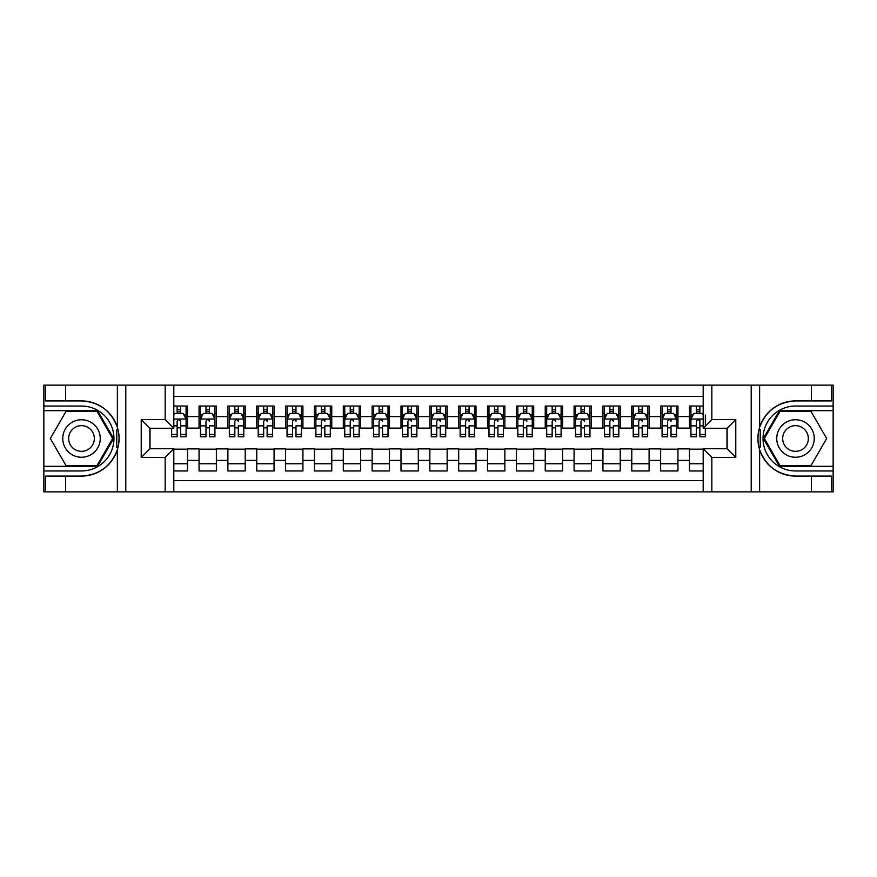 <?xml version="1.0" encoding="UTF-8"?>
<svg xmlns="http://www.w3.org/2000/svg" width="877" height="877" viewBox="0 0 877 877"><rect width="100%" height="100%" fill="white"/><g stroke="black" fill="none" stroke-linecap="round" stroke-linejoin="round"><path stroke-width="1.32" d="M173.81 491.865L703.19 491.865L703.19 448.739L727.132 448.739L727.132 428.261L703.19 428.261L703.19 385.135L173.81 385.135L173.81 428.261L149.868 428.261L149.868 448.739L173.81 448.739L173.81 491.865L65.632 491.865L65.632 476.079L81.495 476.079A37.579 37.579 0 0 0 117.375 449.66C119.579 442.227 119.579 434.784 117.375 427.34A37.579 37.579 0 0 0 81.495 400.921L65.632 400.921L65.632 385.135L43.85 385.135L43.85 466.334L97.566 466.334L113.648 438.5L97.566 410.666L43.85 410.666M703.19 406.04L689.486 406.04L689.486 416.575L677.943 416.575L677.943 428.119L689.486 428.119L689.486 416.575M677.943 416.575L677.943 406.04L660.633 406.04L660.633 416.575L649.101 416.575L649.101 428.119L660.633 428.119L660.633 416.575M649.101 416.575L649.101 406.04L631.791 406.04L631.791 416.575L620.247 416.575L620.247 428.119L631.791 428.119L631.791 416.575M620.247 416.575L620.247 406.04L602.938 406.04L602.938 416.575L591.394 416.575L591.394 428.119L602.938 428.119L602.938 416.575M591.394 416.575L591.394 406.04L574.084 406.04L574.084 416.575L562.552 416.575L562.552 428.119L574.084 428.119L574.084 416.575M562.552 416.575L562.552 406.04L545.242 406.04L545.242 416.575L533.698 416.575L533.698 428.119L545.242 428.119L545.242 416.575M533.698 416.575L533.698 406.04L516.389 406.04L516.389 416.575L504.856 416.575L504.856 428.119L516.389 428.119L516.389 416.575M504.856 416.575L504.856 406.04L487.546 406.04L487.546 416.575L476.003 416.575L476.003 428.119L487.546 428.119L487.546 416.575M476.003 416.575L476.003 406.04L458.693 406.04L458.693 416.575L447.149 416.575L447.149 428.119L458.693 428.119L458.693 416.575M447.149 416.575L447.149 406.04L429.851 406.04L429.851 416.575L418.307 416.575L418.307 428.119L429.851 428.119L429.851 416.575M418.307 416.575L418.307 406.04L400.997 406.04L400.997 416.575L389.454 416.575L389.454 428.119L400.997 428.119L400.997 416.575M389.454 416.575L389.454 406.04L372.144 406.04L372.144 416.575L360.611 416.575L360.611 428.119L372.144 428.119L372.144 416.575M360.611 416.575L360.611 406.04L343.302 406.04L343.302 416.575L331.758 416.575L331.758 428.119L343.302 428.119L343.302 416.575M331.758 416.575L331.758 406.04L314.448 406.04L314.448 416.575L302.916 416.575L302.916 428.119L314.448 428.119L314.448 416.575M302.916 416.575L302.916 406.04L285.606 406.04L285.606 416.575L274.062 416.575L274.062 428.119L285.606 428.119L285.606 416.575M274.062 416.575L274.062 406.04L256.753 406.04L256.753 416.575L245.209 416.575L245.209 428.119L256.753 428.119L256.753 416.575M245.209 416.575L245.209 406.04L227.899 406.04L227.899 416.575L216.367 416.575L216.367 428.119L227.899 428.119L227.899 416.575M216.367 416.575L216.367 406.04L199.057 406.04L199.057 428.119L187.514 428.119L187.514 406.04L173.81 406.04M173.81 470.96L187.514 470.96L187.514 448.881L199.057 448.881L199.057 470.96L216.367 470.96L216.367 448.881L227.899 448.881L227.899 460.425L216.367 460.425M227.899 460.425L227.899 470.96L245.209 470.96L245.209 448.881L256.753 448.881L256.753 460.425L245.209 460.425M256.753 460.425L256.753 470.96L274.062 470.96L274.062 448.881L285.606 448.881L285.606 460.425L274.062 460.425M285.606 460.425L285.606 470.96L302.916 470.96L302.916 448.881L314.448 448.881L314.448 460.425L302.916 460.425M314.448 460.425L314.448 470.96L331.758 470.96L331.758 448.881L343.302 448.881L343.302 460.425L331.758 460.425M343.302 460.425L343.302 470.96L360.611 470.96L360.611 448.881L372.144 448.881L372.144 460.425L360.611 460.425M372.144 460.425L372.144 470.96L389.454 470.96L389.454 448.881L400.997 448.881L400.997 460.425L389.454 460.425M400.997 460.425L400.997 470.96L418.307 470.96L418.307 448.881L429.851 448.881L429.851 460.425L418.307 460.425M429.851 460.425L429.851 470.96L447.149 470.96L447.149 448.881L458.693 448.881L458.693 460.425L447.149 460.425M458.693 460.425L458.693 470.96L476.003 470.96L476.003 448.881L487.546 448.881L487.546 460.425L476.003 460.425M487.546 460.425L487.546 470.96L504.856 470.96L504.856 448.881L516.389 448.881L516.389 460.425L504.856 460.425M516.389 460.425L516.389 470.96L533.698 470.96L533.698 448.881L545.242 448.881L545.242 460.425L533.698 460.425M545.242 460.425L545.242 470.96L562.552 470.96L562.552 448.881L574.084 448.881L574.084 460.425L562.552 460.425M574.084 460.425L574.084 470.96L591.394 470.96L591.394 448.881L602.938 448.881L602.938 460.425L591.394 460.425M602.938 460.425L602.938 470.96L620.247 470.96L620.247 448.881L631.791 448.881L631.791 460.425L620.247 460.425M631.791 460.425L631.791 470.96L649.101 470.96L649.101 448.881L660.633 448.881L660.633 460.425L649.101 460.425M660.633 460.425L660.633 470.96L677.943 470.96L677.943 448.881L689.486 448.881L689.486 460.425L677.943 460.425M703.19 396.382L173.81 396.382M173.81 480.618L703.19 480.618M689.486 460.425L689.486 470.96L703.19 470.96M150.011 428.261L150.011 448.739M726.989 448.739L726.989 428.261M177.132 413.253L180.596 413.253M186.077 413.253L187.514 413.253M177.132 427.823L180.596 427.823M186.077 427.823L187.514 427.823M173.81 449.177L187.514 449.177M173.81 463.747L187.514 463.747M199.057 427.823L200.493 427.823M205.974 427.823L209.439 427.823M214.92 427.823L216.367 427.823M199.057 413.253L200.493 413.253M205.974 413.253L209.439 413.253M214.92 411.631L214.92 413.253L216.367 413.253M199.057 449.177L216.367 449.177M199.057 463.747L216.367 463.747M227.899 449.177L245.209 449.177M227.899 463.747L245.209 463.747M227.899 413.253L229.346 413.253M234.828 413.253L238.292 413.253M243.773 411.631L243.773 413.253L245.209 413.253M227.899 427.823L229.346 427.823M234.828 427.823L238.292 427.823M243.773 427.823L245.209 427.823M256.753 449.177L274.062 449.177M256.753 463.747L274.062 463.747M256.753 413.253L258.2 413.253M263.681 413.253L267.134 413.253M272.615 411.631L272.615 413.253L274.062 413.253M256.753 427.823L258.2 427.823M263.681 427.823L267.134 427.823M272.615 427.823L274.062 427.823M285.606 449.177L302.916 449.177M285.606 463.747L302.916 463.747M285.606 413.253L287.042 413.253M292.523 413.253L295.988 413.253M301.469 411.631L301.469 413.253L302.916 413.253M285.606 427.823L287.042 427.823M292.523 427.823L295.988 427.823M301.469 427.823L302.916 427.823M314.448 449.177L331.758 449.177M314.448 463.747L331.758 463.747M314.448 413.253L315.895 413.253M321.377 413.253L324.841 413.253M330.322 411.631L330.322 413.253L331.758 413.253M314.448 427.823L315.895 427.823M321.377 427.823L324.841 427.823M330.322 427.823L331.758 427.823M343.302 449.177L360.611 449.177M343.302 463.747L360.611 463.747M343.302 413.253L344.738 413.253M350.219 413.253L353.683 413.253M359.164 411.631L359.164 413.253L360.611 413.253M343.302 427.823L344.738 427.823M350.219 427.823L353.683 427.823M359.164 427.823L360.611 427.823M372.144 449.177L389.454 449.177M372.144 463.747L389.454 463.747M372.144 413.253L373.591 413.253M379.072 413.253L382.536 413.253M388.018 411.631L388.018 413.253L389.454 413.253M372.144 427.823L373.591 427.823M379.072 427.823L382.536 427.823M388.018 427.823L389.454 427.823M400.997 449.177L418.307 449.177M400.997 463.747L418.307 463.747M400.997 413.253L402.444 413.253M407.926 413.253L411.379 413.253M416.86 411.631L416.86 413.253L418.307 413.253M400.997 427.823L402.444 427.823M407.926 427.823L411.379 427.823M416.86 427.823L418.307 427.823M429.851 449.177L447.149 449.177M429.851 463.747L447.149 463.747M429.851 413.253L431.287 413.253M436.768 413.253L440.232 413.253M445.713 411.631L445.713 413.253L447.149 413.253M429.851 427.823L431.287 427.823M436.768 427.823L440.232 427.823M445.713 427.823L447.149 427.823M458.693 449.177L476.003 449.177M458.693 463.747L476.003 463.747M458.693 413.253L460.14 413.253M465.621 413.253L469.074 413.253M474.556 411.631L474.556 413.253L476.003 413.253M458.693 427.823L460.14 427.823M465.621 427.823L469.074 427.823M474.556 427.823L476.003 427.823M487.546 449.177L504.856 449.177M487.546 463.747L504.856 463.747M487.546 413.253L488.982 413.253M494.464 413.253L497.928 413.253M503.409 411.631L503.409 413.253L504.856 413.253M487.546 427.823L488.982 427.823M494.464 427.823L497.928 427.823M503.409 427.823L504.856 427.823M516.389 449.177L533.698 449.177M516.389 463.747L533.698 463.747M516.389 413.253L517.836 413.253M523.317 413.253L526.781 413.253M532.262 411.631L532.262 413.253L533.698 413.253M516.389 427.823L517.836 427.823M523.317 427.823L526.781 427.823M532.262 427.823L533.698 427.823M545.242 449.177L562.552 449.177M545.242 463.747L562.552 463.747M545.242 413.253L546.678 413.253M552.159 413.253L555.623 413.253M561.105 411.631L561.105 413.253L562.552 413.253M545.242 427.823L546.678 427.823M552.159 427.823L555.623 427.823M561.105 427.823L562.552 427.823M574.084 449.177L591.394 449.177M574.084 463.747L591.394 463.747M574.084 413.253L575.531 413.253M581.012 413.253L584.477 413.253M589.958 411.631L589.958 413.253L591.394 413.253M574.084 427.823L575.531 427.823M581.012 427.823L584.477 427.823M589.958 427.823L591.394 427.823M602.938 449.177L620.247 449.177M602.938 463.747L620.247 463.747M602.938 413.253L604.385 413.253M609.866 413.253L613.319 413.253M618.8 411.631L618.8 413.253L620.247 413.253M602.938 427.823L604.385 427.823M609.866 427.823L613.319 427.823M618.8 427.823L620.247 427.823M631.791 449.177L649.101 449.177M631.791 463.747L649.101 463.747M631.791 413.253L633.227 413.253M638.708 413.253L642.172 413.253M647.654 411.631L647.654 413.253L649.101 413.253M631.791 427.823L633.227 427.823M638.708 427.823L642.172 427.823M647.654 427.823L649.101 427.823M660.633 449.177L677.943 449.177M660.633 463.747L677.943 463.747M660.633 413.253L662.08 413.253M667.561 413.253L671.026 413.253M676.507 411.631L676.507 413.253L677.943 413.253M660.633 427.823L662.08 427.823M667.561 427.823L671.026 427.823M676.507 427.823L677.943 427.823M689.486 449.177L703.19 449.177M689.486 463.747L703.19 463.747M689.486 413.253L690.923 413.253M696.404 413.253L699.868 413.253M689.486 427.823L690.923 427.823M696.404 427.823L699.868 427.823M180.596 409.8L177.132 409.8M171.651 434.422L171.651 436.768L177.132 436.768L177.132 434.422L171.651 434.422L171.651 428.261M183.984 414.985L186.077 414.985L186.077 436.768L180.596 436.768L180.596 421.333C179.445 419.107 178.283 419.107 177.132 421.333L177.132 434.422M186.077 414.985L186.077 406.04M186.077 419.173L183.194 413.407L174.534 413.407L173.81 414.843M177.132 413.407L177.132 406.04M180.596 406.04L180.596 413.407M90.868 422.265A18.757 18.757 0 0 0 65.26 429.127A18.757 18.757 0 0 0 72.122 454.735A18.757 18.757 0 0 0 97.742 447.873A18.757 18.757 0 0 0 90.868 422.265M87.919 427.384A12.837 12.837 0 0 0 70.379 432.076A12.837 12.837 0 0 0 75.082 449.616A12.837 12.837 0 0 0 92.611 444.924A12.837 12.837 0 0 0 87.919 427.384M97.073 465.479L65.928 465.479L50.351 438.5L65.928 411.521L97.073 411.521L112.64 438.5L97.073 465.479M804.878 422.265A18.757 18.757 0 0 0 779.258 429.127A18.757 18.757 0 0 0 786.132 454.735A18.757 18.757 0 0 0 811.74 447.873A18.757 18.757 0 0 0 804.878 422.265M801.918 427.384A12.837 12.837 0 0 0 784.389 432.076A12.837 12.837 0 0 0 789.081 449.616A12.837 12.837 0 0 0 806.621 444.924A12.837 12.837 0 0 0 801.918 427.384M811.072 465.479L779.927 465.479L764.36 438.5L779.927 411.521L811.072 411.521L826.649 438.5L811.072 465.479M116.762 447.16L118.066 447.16A37.579 37.579 0 0 0 118.066 429.851L116.762 429.851L116.762 447.38L118.011 447.38M65.632 385.135L117.375 385.135L117.375 427.34C111.116 410.798 99.156 401.995 81.495 400.921M81.495 476.079C99.156 475.005 111.116 466.202 117.375 449.66L117.375 491.865M165.161 491.865L165.161 457.399L141.219 457.399L141.219 419.601L165.161 419.601L165.161 385.135L125.784 385.135L125.784 491.865M65.632 491.865L43.85 491.865L43.85 466.334M43.85 470.96L81.495 470.96A32.46 32.46 0 0 0 113.955 438.5A32.46 32.46 0 0 0 81.495 406.04L43.85 406.04M117.375 385.135L125.784 385.135M165.161 385.135L173.81 385.135M65.632 476.079L45.44 476.079L45.44 491.865M65.632 400.921L45.44 400.921L45.44 385.135M165.161 457.399L173.81 448.739M141.219 457.399L149.868 448.739M141.219 419.601L149.868 428.261M165.161 419.601L173.81 428.261M116.762 429.851L118.011 429.631M118.932 441.723L119.053 437.174M118.68 433.074L118.483 431.846M760.238 429.84L758.934 429.84A37.579 37.579 0 0 0 758.934 447.149L760.238 447.149L760.238 429.62L758.989 429.62A37.579 37.579 0 0 1 795.505 400.921C777.844 401.995 765.884 410.798 759.625 427.34C757.421 434.773 757.421 442.216 759.625 449.66C765.884 466.202 777.844 475.005 795.505 476.079L811.368 476.079L811.368 491.865L833.15 491.865L833.15 410.666L779.434 410.666L763.352 438.5L779.434 466.334L833.15 466.334M760.238 447.149L758.989 447.369A37.579 37.579 0 0 0 795.505 476.079M703.19 385.135L811.368 385.135L811.368 400.921L795.505 400.921M711.839 385.135L711.839 419.601L735.781 419.601L735.781 457.399L711.839 457.399L711.839 491.865L751.216 491.865L751.216 385.135M759.625 449.66L759.625 491.865L811.368 491.865M811.368 385.135L833.15 385.135L833.15 410.666M833.15 406.04L795.505 406.04A32.46 32.46 0 0 0 763.045 438.5A32.46 32.46 0 0 0 795.505 470.96L833.15 470.96M759.625 491.865L751.216 491.865M711.839 491.865L703.19 491.865M811.368 400.921L831.56 400.921L831.56 385.135M811.368 476.079L831.56 476.079L831.56 491.865M711.839 419.601L703.19 428.261M735.781 419.601L727.132 428.261M735.781 457.399L727.132 448.739M711.839 457.399L703.19 448.739M758.068 435.277L757.947 439.826M758.32 443.926L758.517 445.154M209.439 406.04L209.439 413.407L209.439 409.8L205.974 409.8M214.92 434.422L209.439 434.422L209.439 436.768L214.92 436.768L214.92 419.173L212.037 413.407L203.387 413.407L200.493 419.173L200.493 425.86L200.493 406.04M200.493 431.067L200.493 436.768L205.974 436.768L205.974 434.422L200.493 434.422L200.493 425.86L205.974 425.86L205.974 431.067M200.493 415.051L200.493 409.8M214.92 415.051L214.92 409.8M209.439 434.422L209.439 425.86L214.92 425.86L214.92 406.04M205.974 413.407L205.974 406.04M209.439 431.067L209.439 433.019M205.974 434.422L205.974 421.333C207.136 419.107 208.287 419.107 209.439 421.333L209.439 419.031M238.292 406.04L238.292 413.407L238.292 409.8L234.828 409.8M243.773 434.422L238.292 434.422L238.292 436.768L243.773 436.768L243.773 419.173L240.89 413.407L232.23 413.407L229.346 419.173L229.346 425.86L229.346 406.04M229.346 431.067L229.346 436.768L234.828 436.768L234.828 434.422L229.346 434.422L229.346 425.86L234.828 425.86L234.828 431.067M229.346 415.051L229.346 409.8M243.773 415.051L243.773 409.8M238.292 434.422L238.292 425.86L243.773 425.86L243.773 406.04M234.828 413.407L234.828 406.04M238.292 431.067L238.292 433.019M234.828 434.422L234.828 421.333C235.979 419.107 237.141 419.107 238.292 421.333L238.292 419.031M267.134 406.04L267.134 413.407L267.134 409.8L263.681 409.8M272.615 434.422L267.134 434.422L267.134 436.768L272.615 436.768L272.615 419.173L269.732 413.407L261.083 413.407L258.2 419.173L258.2 425.86L258.2 406.04M258.2 431.067L258.2 436.768L263.681 436.768L263.681 434.422L258.2 434.422L258.2 425.86L263.681 425.86L263.681 431.067M258.2 415.051L258.2 409.8M272.615 415.051L272.615 409.8M267.134 434.422L267.134 425.86L272.615 425.86L272.615 406.04M263.681 413.407L263.681 406.04M267.134 431.067L267.134 433.019M263.681 434.422L263.681 421.333C264.832 419.107 265.983 419.107 267.134 421.333L267.134 419.031M295.988 406.04L295.988 413.407L295.988 409.8L292.523 409.8M301.469 434.422L295.988 434.422L295.988 436.768L301.469 436.768L301.469 419.173L298.586 413.407L289.925 413.407L287.042 419.173L287.042 425.86L287.042 406.04M287.042 431.067L287.042 436.768L292.523 436.768L292.523 434.422L287.042 434.422L287.042 425.86L292.523 425.86L292.523 431.067M287.042 415.051L287.042 409.8M301.469 415.051L301.469 409.8M295.988 434.422L295.988 425.86L301.469 425.86L301.469 406.04M292.523 413.407L292.523 406.04M295.988 431.067L295.988 433.019M292.523 434.422L292.523 421.333C293.685 419.107 294.836 419.107 295.988 421.333L295.988 419.031M324.841 406.04L324.841 413.407L324.841 409.8L321.377 409.8M330.322 434.422L324.841 434.422L324.841 436.768L330.322 436.768L330.322 419.173L327.428 413.407L318.779 413.407L315.895 419.173L315.895 425.86L315.895 406.04M315.895 431.067L315.895 436.768L321.377 436.768L321.377 434.422L315.895 434.422L315.895 425.86L321.377 425.86L321.377 431.067M315.895 415.051L315.895 409.8M330.322 415.051L330.322 409.8M324.841 434.422L324.841 425.86L330.322 425.86L330.322 406.04M321.377 413.407L321.377 406.04M324.841 431.067L324.841 433.019M321.377 434.422L321.377 421.333C322.528 419.107 323.679 419.107 324.841 421.333L324.841 419.031M353.683 406.04L353.683 413.407L353.683 409.8L350.219 409.8M359.164 434.422L353.683 434.422L353.683 436.768L359.164 436.768L359.164 419.173L356.281 413.407L347.632 413.407L344.738 419.173L344.738 425.86L344.738 406.04M344.738 431.067L344.738 436.768L350.219 436.768L350.219 434.422L344.738 434.422L344.738 425.86L350.219 425.86L350.219 431.067M344.738 415.051L344.738 409.8M359.164 415.051L359.164 409.8M353.683 434.422L353.683 425.86L359.164 425.86L359.164 406.04M350.219 413.407L350.219 406.04M353.683 431.067L353.683 433.019M350.219 434.422L350.219 421.333C351.381 419.107 352.532 419.107 353.683 421.333L353.683 419.031M382.536 406.04L382.536 413.407L382.536 409.8L379.072 409.8M388.018 434.422L382.536 434.422L382.536 436.768L388.018 436.768L388.018 419.173L385.135 413.407L376.474 413.407L373.591 419.173L373.591 425.86L373.591 406.04M373.591 431.067L373.591 436.768L379.072 436.768L379.072 434.422L373.591 434.422L373.591 425.86L379.072 425.86L379.072 431.067M373.591 415.051L373.591 409.8M388.018 415.051L388.018 409.8M382.536 434.422L382.536 425.86L388.018 425.86L388.018 406.04M379.072 413.407L379.072 406.04M382.536 431.067L382.536 433.019M379.072 434.422L379.072 421.333C380.223 419.107 381.385 419.107 382.536 421.333L382.536 419.031M411.379 406.04L411.379 413.407L411.379 409.8L407.926 409.8M416.86 434.422L411.379 434.422L411.379 436.768L416.86 436.768L416.86 419.173L413.977 413.407L405.327 413.407L402.444 419.173L402.444 425.86L402.444 406.04M402.444 431.067L402.444 436.768L407.926 436.768L407.926 434.422L402.444 434.422L402.444 425.86L407.926 425.86L407.926 431.067M402.444 415.051L402.444 409.8M416.86 415.051L416.86 409.8M411.379 434.422L411.379 425.86L416.86 425.86L416.86 406.04M407.926 413.407L407.926 406.04M411.379 431.067L411.379 433.019M407.926 434.422L407.926 421.333C409.077 419.107 410.228 419.107 411.379 421.333L411.379 419.031M440.232 406.04L440.232 413.407L440.232 409.8L436.768 409.8M445.713 434.422L440.232 434.422L440.232 436.768L445.713 436.768L445.713 419.173L442.83 413.407L434.17 413.407L431.287 419.173L431.287 425.86L431.287 406.04M431.287 431.067L431.287 436.768L436.768 436.768L436.768 434.422L431.287 434.422L431.287 425.86L436.768 425.86L436.768 431.067M431.287 415.051L431.287 409.8M445.713 415.051L445.713 409.8M440.232 434.422L440.232 425.86L445.713 425.86L445.713 406.04M436.768 413.407L436.768 406.04M440.232 431.067L440.232 433.019M436.768 434.422L436.768 421.333C437.93 419.107 439.081 419.107 440.232 421.333L440.232 419.031M469.074 406.04L469.074 413.407L469.074 409.8L465.621 409.8M474.556 434.422L469.074 434.422L469.074 436.768L474.556 436.768L474.556 419.173L471.673 413.407L463.023 413.407L460.14 419.173L460.14 425.86L460.14 406.04M460.14 431.067L460.14 436.768L465.621 436.768L465.621 434.422L460.14 434.422L460.14 425.86L465.621 425.86L465.621 431.067M460.14 415.051L460.14 409.8M474.556 415.051L474.556 409.8M469.074 434.422L469.074 425.86L474.556 425.86L474.556 406.04M465.621 413.407L465.621 406.04M469.074 431.067L469.074 433.019M465.621 434.422L465.621 421.333C466.772 419.107 467.923 419.107 469.074 421.333L469.074 419.031M497.928 406.04L497.928 413.407L497.928 409.8L494.464 409.8M503.409 434.422L497.928 434.422L497.928 436.768L503.409 436.768L503.409 419.173L500.526 413.407L491.865 413.407L488.982 419.173L488.982 425.86L488.982 406.04M488.982 431.067L488.982 436.768L494.464 436.768L494.464 434.422L488.982 434.422L488.982 425.86L494.464 425.86L494.464 431.067M488.982 415.051L488.982 409.8M503.409 415.051L503.409 409.8M497.928 434.422L497.928 425.86L503.409 425.86L503.409 406.04M494.464 413.407L494.464 406.04M497.928 431.067L497.928 433.019M494.464 434.422L494.464 421.333C495.626 419.107 496.777 419.107 497.928 421.333L497.928 419.031M526.781 406.04L526.781 413.407L526.781 409.8L523.317 409.8M532.262 434.422L526.781 434.422L526.781 436.768L532.262 436.768L532.262 419.173L529.368 413.407L520.719 413.407L517.836 419.173L517.836 425.86L517.836 406.04M517.836 431.067L517.836 436.768L523.317 436.768L523.317 434.422L517.836 434.422L517.836 425.86L523.317 425.86L523.317 431.067M517.836 415.051L517.836 409.8M532.262 415.051L532.262 409.8M526.781 434.422L526.781 425.86L532.262 425.86L532.262 406.04M523.317 413.407L523.317 406.04M526.781 431.067L526.781 433.019M523.317 434.422L523.317 421.333C524.468 419.107 525.63 419.107 526.781 421.333L526.781 419.031M555.623 406.04L555.623 413.407L555.623 409.8L552.159 409.8M561.105 434.422L555.623 434.422L555.623 436.768L561.105 436.768L561.105 419.173L558.221 413.407L549.572 413.407L546.678 419.173L546.678 425.86L546.678 406.04M546.678 431.067L546.678 436.768L552.159 436.768L552.159 434.422L546.678 434.422L546.678 425.86L552.159 425.86L552.159 431.067M546.678 415.051L546.678 409.8M561.105 415.051L561.105 409.8M555.623 434.422L555.623 425.86L561.105 425.86L561.105 406.04M552.159 413.407L552.159 406.04M555.623 431.067L555.623 433.019M552.159 434.422L552.159 421.333C553.321 419.107 554.472 419.107 555.623 421.333L555.623 419.031M584.477 406.04L584.477 413.407L584.477 409.8L581.012 409.8M589.958 434.422L584.477 434.422L584.477 436.768L589.958 436.768L589.958 419.173L587.075 413.407L578.414 413.407L575.531 419.173L575.531 425.86L575.531 406.04M575.531 431.067L575.531 436.768L581.012 436.768L581.012 434.422L575.531 434.422L575.531 425.86L581.012 425.86L581.012 431.067M575.531 415.051L575.531 409.8M589.958 415.051L589.958 409.8M584.477 434.422L584.477 425.86L589.958 425.86L589.958 406.04M581.012 413.407L581.012 406.04M584.477 431.067L584.477 433.019M581.012 434.422L581.012 421.333C582.164 419.107 583.326 419.107 584.477 421.333L584.477 419.031M613.319 406.04L613.319 413.407L613.319 409.8L609.866 409.8M618.8 434.422L613.319 434.422L613.319 436.768L618.8 436.768L618.8 419.173L615.917 413.407L607.268 413.407L604.385 419.173L604.385 425.86L604.385 406.04M604.385 431.067L604.385 436.768L609.866 436.768L609.866 434.422L604.385 434.422L604.385 425.86L609.866 425.86L609.866 431.067M604.385 415.051L604.385 409.8M618.8 415.051L618.8 409.8M613.319 434.422L613.319 425.86L618.8 425.86L618.8 406.04M609.866 413.407L609.866 406.04M613.319 431.067L613.319 433.019M609.866 434.422L609.866 421.333C611.017 419.107 612.168 419.107 613.319 421.333L613.319 419.031M642.172 406.04L642.172 413.407L642.172 409.8L638.708 409.8M647.654 434.422L642.172 434.422L642.172 436.768L647.654 436.768L647.654 419.173L644.77 413.407L636.11 413.407L633.227 419.173L633.227 425.86L633.227 406.04M633.227 431.067L633.227 436.768L638.708 436.768L638.708 434.422L633.227 434.422L633.227 425.86L638.708 425.86L638.708 431.067M633.227 415.051L633.227 409.8M647.654 415.051L647.654 409.8M642.172 434.422L642.172 425.86L647.654 425.86L647.654 406.04M638.708 413.407L638.708 406.04M642.172 431.067L642.172 433.019M638.708 434.422L638.708 421.333C639.87 419.107 641.021 419.107 642.172 421.333L642.172 419.031M671.026 406.04L671.026 413.407L671.026 409.8L667.561 409.8M676.507 434.422L671.026 434.422L671.026 436.768L676.507 436.768L676.507 419.173L673.613 413.407L664.963 413.407L662.08 419.173L662.08 425.86L662.08 406.04M662.08 431.067L662.08 436.768L667.561 436.768L667.561 434.422L662.08 434.422L662.08 425.86L667.561 425.86L667.561 431.067M662.08 415.051L662.08 409.8M676.507 415.051L676.507 409.8M671.026 434.422L671.026 425.86L676.507 425.86L676.507 406.04M667.561 413.407L667.561 406.04M671.026 431.067L671.026 433.019M667.561 434.422L667.561 421.333C668.712 419.107 669.864 419.107 671.026 421.333L671.026 419.031M699.868 406.04L699.868 413.407L699.868 409.8L696.404 409.8M703.19 414.843L702.466 413.407L693.806 413.407L690.923 419.173L690.923 425.86L690.923 406.04M690.923 431.067L690.923 436.768L696.404 436.768L696.404 434.422L690.923 434.422L690.923 425.86L696.404 425.86L696.404 431.067M690.923 415.051L690.923 409.8M705.349 428.261L705.349 436.768L699.868 436.768L699.868 419.031M705.349 425.86L705.349 414.985M696.404 413.407L696.404 406.04M699.868 431.067L699.868 433.019M703.19 425.86L699.868 425.86L699.868 421.333C698.717 419.107 697.566 419.107 696.404 421.333L696.404 434.422M199.057 460.425L187.514 460.425M199.057 416.575L187.514 416.575M186.001 419.031L173.81 419.031M186.077 434.422L180.596 434.422M177.132 425.86L173.81 425.86M186.077 425.86L180.596 425.86M180.596 411.631L177.132 411.631M759.625 385.135L759.625 427.34M214.854 419.031L200.57 419.031M200.493 414.985L202.587 414.985M212.837 414.985L214.92 414.985M209.439 411.631L205.974 411.631M243.696 419.031L229.423 419.031M229.346 414.985L231.44 414.985M241.679 414.985L243.773 414.985M238.292 411.631L234.828 411.631M272.55 419.031L258.266 419.031M258.2 414.985L260.283 414.985M270.533 414.985L272.615 414.985M267.134 411.631L263.681 411.631M301.392 419.031L287.119 419.031M287.042 414.985L289.136 414.985M299.375 414.985L301.469 414.985M295.988 411.631L292.523 411.631M330.245 419.031L315.961 419.031M315.895 414.985L317.989 414.985M328.228 414.985L330.322 414.985M324.841 411.631L321.377 411.631M359.099 419.031L344.814 419.031M344.738 414.985L346.832 414.985M357.071 414.985L359.164 414.985M353.683 411.631L350.219 411.631M387.941 419.031L373.668 419.031M373.591 414.985L375.685 414.985M385.924 414.985L388.018 414.985M382.536 411.631L379.072 411.631M416.794 419.031L402.51 419.031M402.444 414.985L404.527 414.985M414.777 414.985L416.86 414.985M411.379 411.631L407.926 411.631M445.637 419.031L431.363 419.031M431.287 414.985L433.381 414.985M443.619 414.985L445.713 414.985M440.232 411.631L436.768 411.631M474.49 419.031L460.206 419.031M460.14 414.985L462.223 414.985M472.473 414.985L474.556 414.985M469.074 411.631L465.621 411.631M503.332 419.031L489.059 419.031M488.982 414.985L491.076 414.985M501.315 414.985L503.409 414.985M497.928 411.631L494.464 411.631M532.186 419.031L517.901 419.031M517.836 414.985L519.929 414.985M530.168 414.985L532.262 414.985M526.781 411.631L523.317 411.631M561.039 419.031L546.755 419.031M546.678 414.985L548.772 414.985M559.011 414.985L561.105 414.985M555.623 411.631L552.159 411.631M589.881 419.031L575.608 419.031M575.531 414.985L577.625 414.985M587.864 414.985L589.958 414.985M584.477 411.631L581.012 411.631M618.734 419.031L604.45 419.031M604.385 414.985L606.467 414.985M616.717 414.985L618.8 414.985M613.319 411.631L609.866 411.631M647.577 419.031L633.304 419.031M633.227 414.985L635.321 414.985M645.56 414.985L647.654 414.985M642.172 411.631L638.708 411.631M676.43 419.031L662.146 419.031M662.08 414.985L664.163 414.985M674.413 414.985L676.507 414.985M671.026 411.631L667.561 411.631M703.19 419.031L690.999 419.031M690.923 414.985L693.016 414.985M705.349 434.422L699.868 434.422M699.868 411.631L696.404 411.631"/></g></svg>
